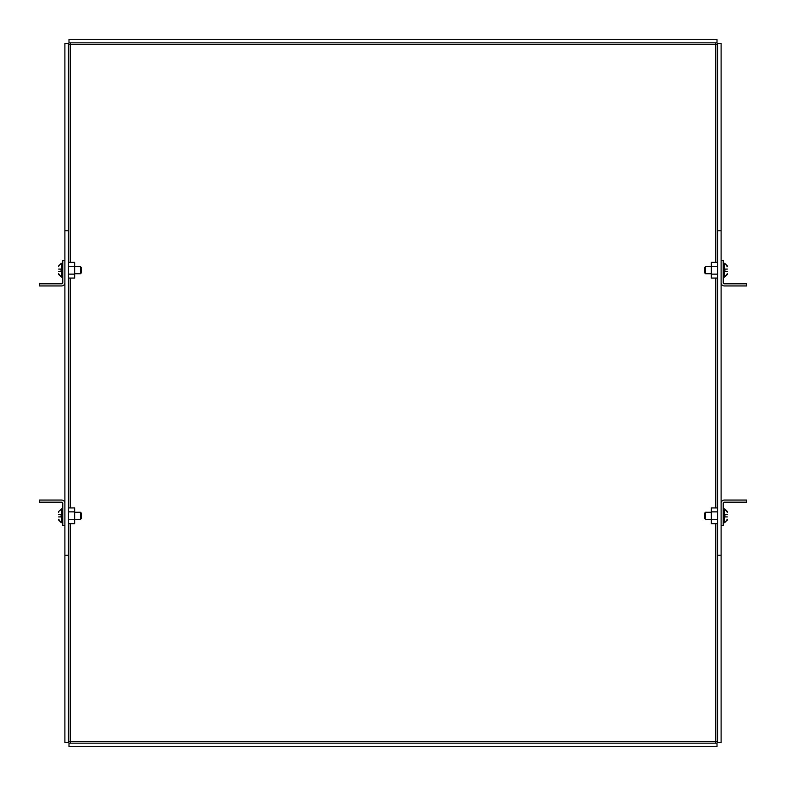 <?xml version="1.0" encoding="UTF-8"?>
<svg xmlns="http://www.w3.org/2000/svg" width="786" height="786" viewBox="0 0 786 786"><rect width="100%" height="100%" fill="white"/><g stroke="black" fill="none" stroke-linecap="round" stroke-linejoin="round"><path stroke-width="1.18" d="M74.65 266.66L80.457 266.66L81.39 267.594L81.39 272.811L81.39 267.594L81.39 272.811L81.39 267.594L80.457 266.66L80.457 273.734L81.39 272.811M62.772 264.43L61.662 263.31L61.662 277.085L62.772 275.974L61.288 277.085L58.675 273.695M58.675 274.481L61.288 277.085L61.288 263.31L58.675 265.923L58.675 266.709L58.675 265.923L61.662 263.31M58.675 269.087C58.675 265.167 58.675 265.167 58.675 269.087L61.102 269.087L61.102 271.317L58.675 271.317C58.675 275.238 58.675 275.238 58.675 271.317M74.65 512.266L80.457 512.266L81.39 513.189L81.39 518.406L81.39 513.189L81.39 518.406L80.457 519.34L81.39 518.406M62.772 510.026L61.662 508.915L61.662 522.69L62.772 521.57L61.288 522.69L58.675 519.291M58.675 512.305L58.675 511.519L58.675 512.305L58.675 511.519L61.662 508.915M58.675 514.683C58.675 510.762 58.675 510.762 58.675 514.683L61.102 514.683L61.102 516.913L58.675 516.913C58.675 520.833 58.675 520.833 58.675 516.913M62.772 282.744L62.772 260.353L64.894 260.353L64.894 282.744A3.203 3.203 0 0 1 61.691 285.947L39.3 285.947L39.3 283.825L61.691 283.825A1.081 1.081 0 0 0 62.772 282.744M62.772 525.647L62.772 503.256A1.081 1.081 0 0 0 61.691 502.175L39.3 502.175L39.3 500.053L61.691 500.053A3.203 3.203 0 0 1 64.894 503.256L64.894 525.647L62.772 525.647M717.569 507.933L711.35 507.933L711.35 511.873L717.569 511.873M717.569 519.733L711.35 519.733L711.35 523.673L717.569 523.673M711.35 519.733L711.35 511.873M717.569 278.067L711.35 278.067L711.35 274.137L717.569 274.137M711.35 274.137L711.35 266.277L717.569 266.277M711.35 266.277L711.35 262.327L717.569 262.327M68.431 507.933L74.65 507.933L74.65 511.863L68.431 511.863M74.65 511.863L74.65 519.723L68.431 519.723M74.65 519.723L74.65 523.673L68.431 523.673M68.431 262.327L74.65 262.327L74.65 266.267L68.431 266.267M74.65 266.267L74.65 274.127L68.431 274.127M74.65 274.127L74.65 278.067L68.431 278.067M723.228 260.353L723.228 282.744A1.081 1.081 0 0 0 724.309 283.825L746.7 283.825L746.7 285.947L724.309 285.947A3.203 3.203 0 0 1 721.106 282.744L721.106 260.353L723.228 260.353M711.35 512.266L705.543 512.266L705.543 519.34L704.61 518.406L704.61 513.189L704.61 518.406L704.61 513.189L705.543 512.266L704.61 513.189M723.228 510.026L724.712 508.915L727.325 512.305M727.325 519.291L724.712 522.69L724.712 508.915L727.325 511.519M727.325 516.913C727.325 520.833 727.325 520.833 727.325 516.913L724.898 516.913L724.898 514.683L727.325 514.683C727.325 510.762 727.325 510.762 727.325 514.683M711.35 273.734L705.543 273.734L704.61 272.811L704.61 267.594L704.61 272.811L704.61 267.594L705.543 266.66L705.543 273.734L704.61 272.811M727.325 265.923L724.712 263.31L724.712 277.085L727.325 274.481L727.325 273.695L724.712 277.085L723.228 275.974L724.338 277.085L724.338 263.31L723.228 264.43L724.712 263.31L727.325 266.709M727.325 271.317C727.325 275.238 727.325 275.238 727.325 271.317L724.898 271.317L724.898 269.087L727.325 269.087C727.325 265.167 727.325 265.167 727.325 269.087M715.781 42.837L715.781 44.625L68.431 44.625M68.431 230.779L68.431 742.603L64.894 742.603L64.894 43.397L68.431 43.397L68.431 230.779L64.894 230.779M68.431 741.375L717.569 741.375M717.009 39.3L68.991 39.3L68.991 42.837L717.009 42.837L717.009 39.3M70.219 262.327L70.219 42.837M717.569 230.779L717.569 43.397L721.106 43.397L721.106 742.603L717.569 742.603L717.569 230.779L721.106 230.779M717.569 44.625L715.781 44.625L715.781 262.327M70.219 743.163L70.219 523.673M717.009 746.7L68.991 746.7L68.991 743.163L717.009 743.163L717.009 746.7M715.781 523.673L715.781 743.163M68.431 555.221L64.894 555.221M721.106 555.221L717.569 555.221M723.228 503.256L723.228 525.647L721.106 525.647L721.106 503.256A3.203 3.203 0 0 1 724.309 500.053L746.7 500.053L746.7 502.175L724.309 502.175A1.081 1.081 0 0 0 723.228 503.256M711.35 519.34L705.543 519.34L704.61 518.406M727.325 273.695L727.325 274.481M58.675 266.709L58.675 265.923M74.65 519.34L80.457 519.34L80.457 512.266L81.39 513.189M61.288 508.915L61.288 522.69L58.675 520.077M727.325 520.077L724.338 522.69L724.338 508.915M70.219 278.067L70.219 507.933M715.781 507.933L715.781 278.067M74.65 273.734L80.457 273.734M724.338 522.69L723.228 521.57L724.338 522.69M711.35 266.66L705.543 266.66"/></g></svg>
